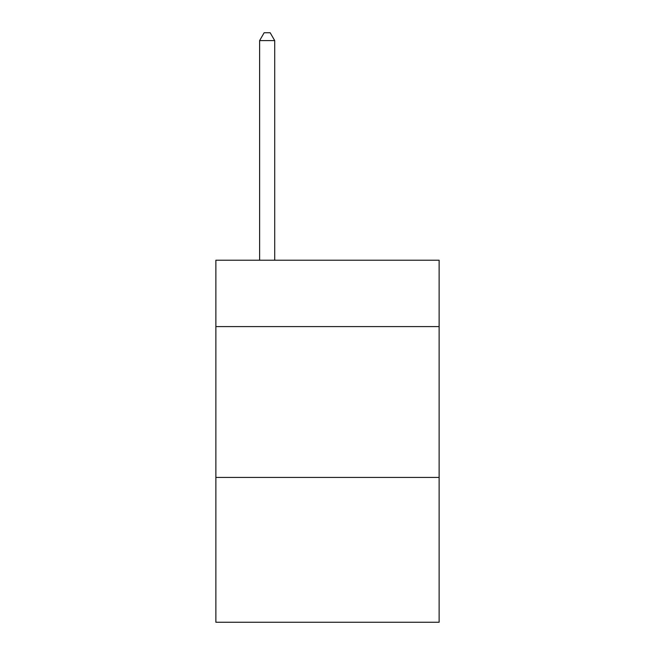 <?xml version="1.0" encoding="UTF-8"?>
<svg xmlns="http://www.w3.org/2000/svg" width="655" height="655" viewBox="0 0 655 655"><rect width="100%" height="100%" fill="white"/><g stroke="black" fill="none" stroke-linecap="round" stroke-linejoin="round"><path stroke-width="0.98" d="M439.128 326.591L439.128 260.223L215.872 260.223L215.872 326.591L439.128 326.591L439.128 622.25L215.872 622.25L215.872 326.591M439.128 477.438L215.872 477.438M274.707 260.223L274.707 40.594L259.617 40.594L259.617 260.223M259.617 40.594L264.145 32.75L270.179 32.75L274.707 40.594"/></g></svg>
